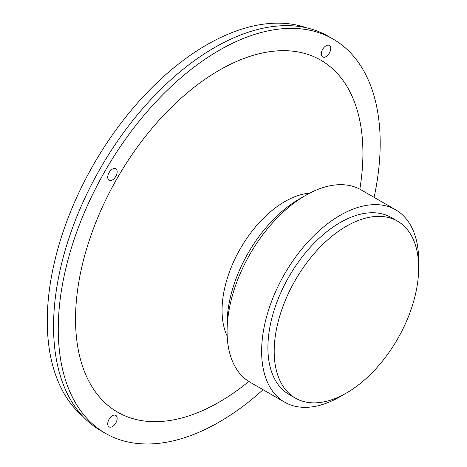 <?xml version="1.0" encoding="UTF-8"?>
<svg xmlns="http://www.w3.org/2000/svg" width="467" height="467" viewBox="0 0 467 467"><rect width="100%" height="100%" fill="white"/><g stroke="black" fill="none" stroke-linecap="round" stroke-linejoin="round"><path stroke-width="0.7" d="M306.626 27.851A225.421 130.147 120 0 0 206.665 44.867A225.421 130.147 120 0 0 62.893 232.461A225.421 130.147 120 0 0 82.513 416.033M326.013 56.653A6.661 3.847 -60 0 1 322.679 56.986A6.661 3.847 -60 0 1 322.679 49.292A6.661 3.847 -60 0 1 329.346 45.445A6.661 3.847 -60 0 1 330.367 50.786A6.661 3.847 -60 0 1 326.013 56.653M112.442 426.575A6.661 3.847 -60 0 1 109.109 426.908A6.661 3.847 -60 0 1 109.109 419.214A6.661 3.847 -60 0 1 115.769 415.367A6.661 3.847 -60 0 1 116.791 420.703A6.661 3.847 -60 0 1 112.442 426.575M112.442 179.958A6.661 3.847 -60 0 1 109.109 180.291A6.661 3.847 -60 0 1 109.109 172.597A6.661 3.847 -60 0 1 115.769 168.75A6.661 3.847 -60 0 1 116.791 174.092A6.661 3.847 -60 0 1 112.442 179.958M374.108 197.372A227.639 131.425 120 0 0 333.047 39.035L328.336 36.315A227.639 131.425 120 0 0 214.516 47.587A227.639 131.425 120 0 0 65.8 248.187A227.639 131.425 120 0 0 100.697 430.597L105.408 433.318A227.639 131.425 120 0 0 263.067 389.706M333.047 39.035A227.639 131.425 120 0 0 219.227 50.308A227.639 131.425 120 0 0 70.511 250.907A227.639 131.425 120 0 0 105.408 433.318M359.835 189.17A203.209 117.322 120 0 0 219.227 70.254A203.209 117.322 120 0 0 76.308 335.866A203.209 117.322 120 0 0 248.823 381.451M309.732 193.116A88.835 51.288 120 0 0 284.876 201.546A88.835 51.288 120 0 0 227.19 336.088M302.388 197.302A102.162 58.982 120 0 0 299.318 199A102.162 58.982 120 0 0 227.143 327.636M418.601 264.398A111.041 64.113 120 0 0 395.666 209.823L361.119 189.876A111.041 64.113 120 0 0 305.599 195.375A111.041 64.113 120 0 0 233.056 293.229A111.041 64.113 120 0 0 250.078 382.21L284.625 402.157A111.041 64.113 120 0 0 343.356 394.726M395.666 209.823A111.041 64.113 120 0 0 340.145 215.322A111.041 64.113 120 0 0 267.603 313.176A111.041 64.113 120 0 0 284.625 402.157M397.505 221.142L391.223 217.517A102.162 58.982 120 0 0 340.145 222.572A102.162 58.982 120 0 0 273.405 312.598A102.162 58.982 120 0 0 289.067 394.463L295.348 398.088A102.162 58.982 120 0 0 397.51 339.106A102.162 58.982 120 0 0 397.505 221.142A102.162 58.982 120 0 0 346.426 226.203A102.162 58.982 120 0 0 279.686 316.223A102.162 58.982 120 0 0 295.348 398.088"/></g></svg>
